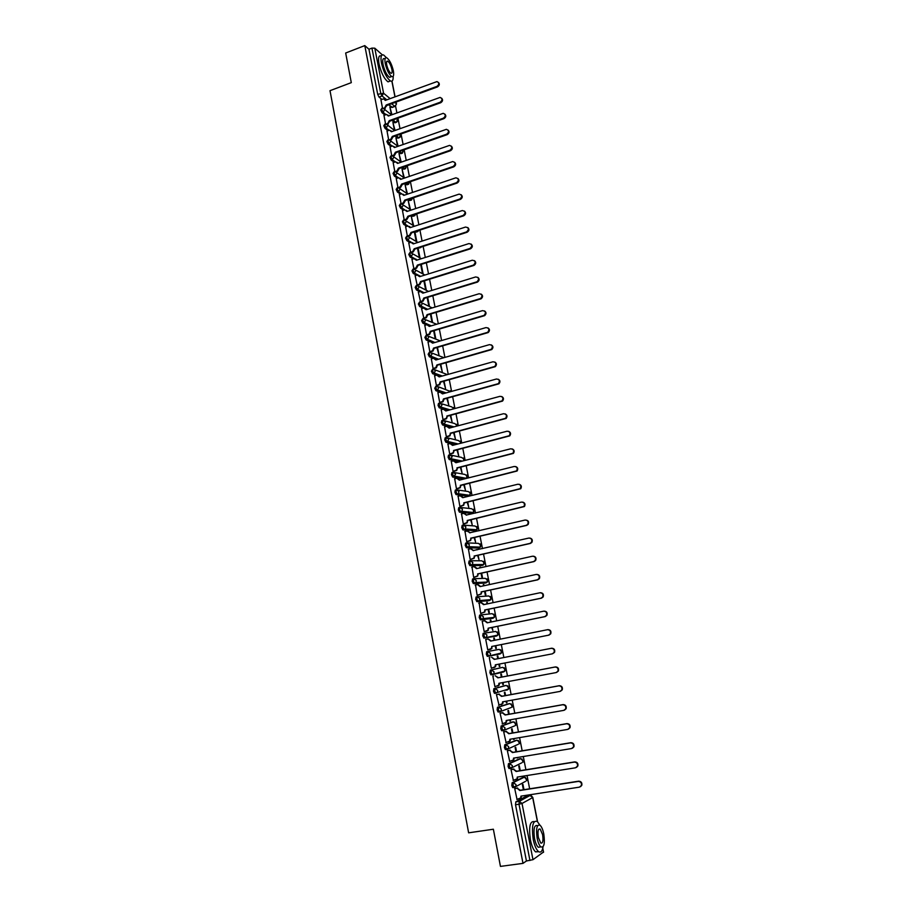 <?xml version="1.0" encoding="UTF-8"?>
<svg xmlns="http://www.w3.org/2000/svg" width="912" height="912" viewBox="0 0 912 912"><rect width="100%" height="100%" fill="white"/><g stroke="black" fill="none" stroke-linecap="round" stroke-linejoin="round"><path stroke-width="1.37" d="M523.146 777.366L512.122 782.758L511.803 785.597L512.681 787.58L514.117 787.478M519.487 758.83L508.429 763.743L508.109 766.525L508.999 768.531L510.435 768.428M515.85 740.384L504.758 744.819L504.427 747.566L505.328 749.584L506.787 749.482M512.236 722.042L501.098 726.009L500.768 728.699L501.68 730.74L503.15 730.626M508.645 703.79L497.473 707.29L497.131 709.935L498.055 711.998L499.525 711.873M505.066 685.642L493.859 688.674L493.506 691.273L494.441 693.348L495.934 693.223L494.714 691.057L495.056 688.446L506.251 685.414M490.257 670.149L489.904 672.703L490.861 674.8L492.377 674.663L491.112 672.475L491.454 669.921L502.66 667.345L490.257 670.149L491.454 669.921L494.099 671.87L493.802 673.649L492.377 674.663M500.449 653.209L500.038 653.972L488.798 656.195L490.177 655.226L490.508 653.414L487.874 651.487L486.677 651.715L486.324 654.235L487.282 656.344L488.798 656.195L487.521 653.995L487.874 651.487L499.138 649.367L501.714 651.248L501.395 653.026L500.779 649.754M484.318 633.145L483.121 633.384L482.756 635.858L484.033 638.081L485.23 637.841L483.953 635.618L484.318 633.145L486.94 635.048L486.586 636.907L485.23 637.841L496.527 636.052L497.849 635.14L498.203 633.338L495.626 631.469L484.534 633.11M480.715 614.916L479.587 615.155L479.21 617.572L480.487 619.818L481.673 619.567L480.396 617.333L480.772 614.905L483.383 616.786L482.995 618.678L481.673 619.567L493.027 618.233L494.327 617.356L494.703 615.509L492.138 613.673L481.16 614.859M477.17 596.767L476.064 597.007L475.688 599.389L476.965 601.646L478.15 601.396L476.862 599.138L477.25 596.756L479.849 598.614L479.438 600.552L478.15 601.396L489.562 600.495L490.816 599.663L491.215 597.782L488.672 595.958L477.82 596.71M473.636 578.721L472.564 578.96L472.177 581.297L473.453 583.577L474.639 583.315L473.351 581.035L473.738 578.698L476.326 580.545L475.882 582.517L474.639 583.315L486.096 582.848L487.327 582.061L487.76 580.135L485.218 578.333L474.479 578.675M470.113 560.766L469.076 561.005L468.677 563.297L469.965 565.6L471.139 565.337L469.851 563.035L470.25 560.732L472.826 562.556L472.348 564.574L471.139 565.337L482.665 565.292L483.839 564.539L484.306 562.579L481.775 560.8L471.162 560.743M466.625 542.902L465.61 543.13L465.211 545.387L466.488 547.713L467.662 547.439L466.374 545.125L466.773 542.868L469.349 544.669L468.825 546.721L467.662 547.439L479.233 547.816L480.373 547.109L480.886 545.114L478.367 543.358L467.845 542.914M463.148 525.13L462.156 525.358L461.746 527.569L462.806 529.826L464.208 529.633L462.92 527.296L463.319 525.084L465.884 526.862L465.325 528.96L464.208 529.633L475.825 530.431L476.93 529.769L477.478 527.729L474.958 525.996L464.55 525.187M459.682 507.448L458.725 507.676L458.314 509.854L459.386 512.122L460.765 511.928L459.477 509.569L459.887 507.403L462.441 509.158L461.837 511.29L460.765 511.928L472.439 513.137L473.488 512.521L474.08 510.435L471.572 508.714L461.255 507.551M456.239 489.858L455.305 490.086L454.894 492.218L455.977 494.509L457.334 494.304L456.046 491.933L456.467 489.801L459.01 491.534L458.36 493.711L457.334 494.304L469.064 495.923L470.706 493.221L468.209 491.534L457.972 490.018M452.819 472.348L451.907 472.576L451.486 474.662L452.591 476.976L453.937 476.771L452.637 474.377L453.059 472.291L455.59 474.001L453.937 476.771L465.154 478.709M449.411 454.928L448.533 455.156L448.1 457.208L449.217 459.545L450.539 459.329L449.251 456.912L449.673 454.871L452.204 456.559L450.539 459.329L460.913 461.461M446.025 437.612L445.159 437.828L444.725 439.846L445.865 442.195L447.165 441.967L445.877 439.538L446.31 437.532L448.818 439.208L447.165 441.967L456.832 444.281M442.651 420.364L441.818 420.592L441.374 422.564L442.525 424.935L443.813 424.696L442.525 422.256L442.958 420.284L445.466 421.937L443.813 424.696L452.888 427.158M439.299 403.218L438.49 403.435L438.045 405.361L439.208 407.767L440.473 407.516L439.185 405.053L439.618 403.127L442.115 404.757L440.473 407.516L449.035 410.104M435.959 386.141L434.728 388.261L435.902 390.678L437.156 390.416L435.856 387.942L436.301 386.05L438.797 387.657L437.156 390.416L445.273 393.129M432.641 369.166L431.422 371.23L432.619 373.681L433.85 373.407L432.55 370.91L433.006 369.064L435.48 370.648L433.85 373.407L441.59 376.223M429.335 352.26L428.138 354.289L429.347 356.763L430.567 356.478L429.267 353.97L429.723 352.157L432.185 353.731L430.567 356.478L437.954 359.396M426.052 335.456L424.867 337.44L426.086 339.925L427.283 339.64L425.984 337.109L426.451 335.331L428.914 336.881L427.283 339.64L434.386 342.638M422.78 318.721L421.618 320.671L422.849 323.179L424.034 322.882L422.735 320.329L423.202 318.596L425.653 320.135L424.034 322.882L430.863 325.96M419.531 302.077L418.38 303.981L419.634 306.512L420.797 306.204L419.486 303.639L419.965 301.94L422.404 303.457L420.797 306.204L424.593 308.028M416.294 285.502L415.154 287.371L416.419 289.936L417.571 289.606L416.26 287.029L416.738 285.365L419.178 286.858L417.571 289.606L421.162 291.43M413.079 269.017L411.95 270.853L413.227 273.429L414.356 273.098L413.056 270.499L413.535 268.88L415.963 270.351L414.356 273.098L418.038 274.968M409.876 252.613L408.758 254.414L410.058 257.013L411.164 256.66L409.864 254.06L410.354 252.464L412.76 253.924L411.164 256.66L414.572 258.552M406.695 236.276L405.589 238.043L406.889 240.665L407.995 240.312L406.684 237.69L407.242 236.117L409.579 237.576L407.995 240.312L411.255 242.239M403.526 220.02L402.42 221.764L403.731 224.398L404.825 224.044L403.526 221.399L404.176 219.838L406.421 221.308L404.825 224.044L408.017 226.005M400.379 203.843L399.285 205.565L400.596 208.21L401.679 207.845L400.379 205.2L401.109 203.65L403.264 205.109L401.679 207.845L404.803 209.851M397.244 187.735L396.15 189.434L397.461 192.101L398.555 191.737L397.244 189.069L398.065 187.541L400.129 189.001L398.555 191.737L401.622 193.777M394.132 171.718L393.038 173.394L394.349 176.073L395.432 175.697L394.121 173.018L395.033 171.513L397.016 172.972L395.432 175.697L398.453 177.783M391.02 155.77L389.948 157.423L391.259 160.124L392.331 159.737L391.02 157.046L392.012 155.553L393.904 157.012L392.331 159.737L395.318 161.869M387.931 139.889L386.859 141.531L388.17 144.244L389.253 143.857L387.942 141.143L389.014 139.684L390.815 141.132L389.253 143.857L392.183 146.034M384.864 124.1L383.792 125.719L385.103 128.444L386.175 128.056L384.864 125.332L386.015 123.895L387.737 125.332L386.175 128.056L389.082 130.268M381.809 108.38L380.737 109.976L382.06 112.723L383.12 112.324L381.809 109.588L382.219 108.22L383.029 108.186L384.682 109.6L383.12 112.324L385.993 114.581M530.966 795.572L530.784 794.626M529.644 788.812L527.033 775.519M525.893 769.751L523.294 756.515M522.177 750.804L519.589 737.614M518.472 731.96L515.896 718.804M514.79 713.207L512.225 700.097M511.13 694.545L508.565 681.492M507.482 675.997L504.929 662.978M503.857 657.529L501.315 644.567M500.255 639.152L497.724 626.27M496.652 620.855L494.144 608.076M493.084 602.661L490.588 589.961M489.527 584.558L487.054 571.949M485.993 566.546L483.531 554.017M482.471 548.625L480.031 536.188M478.971 530.795L476.543 518.449M475.483 513.057L473.077 500.791M472.017 495.41L469.634 483.235M468.574 477.854L466.203 465.758M465.143 460.389L462.783 448.373M461.734 443.004L459.386 431.08M458.337 425.71L456.011 413.866M454.951 408.508L452.648 396.743M451.588 391.385L449.297 379.7M448.248 374.353L445.968 362.748M444.919 357.401L442.651 345.876M441.602 340.541L439.356 329.084M438.307 323.749L436.084 312.383M435.035 307.059L432.812 295.762M431.775 290.438L429.563 279.22M428.526 273.908L426.337 262.77M425.288 257.446L423.122 246.388M422.074 241.076L419.919 230.086M418.882 224.785L416.738 213.875M415.69 208.574L413.569 197.733M412.52 192.443L410.411 181.67M409.374 176.381L407.265 165.688M406.228 160.398L404.141 149.785M403.115 144.506L401.041 133.95M400.003 128.672L397.94 118.195M396.914 112.928L395.569 106.123M543.404 852.093L532.973 859.674L526.429 860.985L515.519 804.76L515.827 801.865L526.634 796.016L530.237 795.481M500.449 866.4L522.998 863.368L364.789 45.6L345.671 53.01L351.302 82.639L330.007 90.676L468.631 832.827L493.369 829.225L500.449 866.4M526.429 860.985L522.998 863.368M392.377 107.217L388.603 104.812M381.854 99.362L379.016 97.071L382.025 95.954L380.714 93.195L371.936 48.108L374.798 48.188L382.322 54.857M371.936 48.108L368.961 49.259L364.789 45.6M395.056 130.45L393.038 123.029M393.574 122.846L392.901 122.322L394.486 130.427M383.963 115.322L385.548 123.895M398.145 146.251L396.059 138.476M396.595 138.282L395.922 137.78L397.541 146.068M387.019 131.009L388.626 139.696M401.257 162.142L399.091 153.991M399.627 153.797L398.966 153.319L400.619 161.777M390.085 146.775L391.704 155.576M404.358 178.022L402.146 169.575M402.671 169.393L402.01 168.925L403.697 177.566M393.163 162.621L394.805 171.524M407.459 193.868L405.202 185.239M405.737 185.056L405.076 184.6L406.798 193.424M396.253 178.535L397.917 187.553M410.571 209.783L408.28 200.971M408.815 200.788L408.154 200.355L409.921 209.361M399.365 194.53L401.052 203.65M413.695 225.766L411.369 216.782M411.905 216.6L411.255 216.19L413.045 225.355M402.488 210.604L404.198 219.838M416.818 241.691L415.017 232.492L414.47 232.663M415.017 232.492L414.367 232.093L416.168 241.304M405.635 226.757L407.345 236.048L409.465 235.342L411.027 232.446L411.608 232.799L410.047 235.684L408.519 236.185M419.942 257.697L418.141 248.452L417.593 248.634M408.781 242.98L410.639 252.396M423.088 273.782L421.276 264.503L420.728 264.674M411.962 259.293L413.9 268.801M415.142 275.686L417.206 285.285M418.346 292.148L420.546 301.849M421.572 308.701L423.955 318.448M424.81 325.333L426.554 334.909L427.192 335.114M428.059 342.046L429.814 351.679L430.453 351.861M436.928 347.54L439.048 355.395L437.486 347.381M431.33 358.838L433.086 368.528L433.724 368.687M440.222 364.378L442.286 371.948L440.781 364.219M434.614 375.721L436.381 385.457L437.008 385.594M443.528 381.307L445.546 388.592L444.087 381.159M437.908 392.684L439.687 402.466L440.314 402.591M446.857 398.327L448.818 405.316L447.416 398.168M441.237 409.739L443.004 419.566L443.642 419.668M450.197 415.427L452.101 422.119L450.756 415.279M444.566 426.873L446.344 436.757L446.971 436.837M453.56 432.607L455.407 439.003L454.119 432.459M447.929 444.087L449.707 454.028L450.323 454.096M456.935 449.878L458.725 455.977L457.505 449.741M451.303 461.392L453.082 471.39L453.697 471.436M460.332 467.24L462.053 473.032L460.902 467.104M454.689 478.789L456.467 488.832L457.083 488.855M463.741 484.694L465.405 490.166L464.311 484.546M458.109 496.276L459.876 506.377L460.492 506.377M467.172 502.227L468.779 507.391L467.742 502.09M461.54 513.844L463.296 524.001L463.912 523.978M470.615 519.851L472.165 524.708L471.185 519.715M464.995 531.502L466.739 541.717L467.354 541.671M474.08 537.567L475.562 542.104L474.65 537.43M477.079 549.845L476.44 549.628M468.472 549.241L470.204 559.523L470.809 559.455M477.557 555.374L478.982 559.592L478.139 555.237M480.578 567.743L479.86 567.139M480.442 567.013L480.008 567.868M471.994 567.082L473.681 577.421L474.286 577.33M481.057 573.272L481.821 577.182L482.425 577.159L481.639 573.135M484.101 585.732L483.303 584.752M483.884 584.626L483.28 584.649L483.52 585.857M475.551 585.002L477.17 595.411L477.785 595.297M484.58 591.261L485.275 594.863L485.879 594.829L485.15 591.136M487.635 603.812L486.757 602.444M487.339 602.319L486.746 602.376L487.054 603.938M479.165 603.003L480.692 613.491L481.297 613.366M488.114 609.341L488.752 612.636L489.345 612.579L488.695 609.216M491.192 621.984L490.827 620.114L490.234 620.228M490.827 620.114L490.234 620.183L490.599 622.098M482.801 621.106L482.186 621.22M482.79 621.095L482.186 621.163L484.215 631.663L484.819 631.514M491.659 627.513L492.833 630.42L492.241 627.388M494.76 640.247L494.315 637.99L493.734 638.115L494.179 640.361M494.315 637.99L493.734 638.092M486.335 639.323L485.72 639.403M486.335 639.278L485.72 639.38L487.772 649.937L488.365 649.766M495.227 645.776L495.752 648.455L496.345 648.352L495.82 645.662M498.351 658.601L497.838 655.967L497.245 656.081L497.758 658.715M489.892 657.62L489.277 657.689L491.34 668.291L491.944 668.154L491.34 668.279M499.286 666.501L499.867 666.376L499.286 666.49L498.83 664.153M501.953 677.035L501.361 674.025L500.779 674.162L501.361 677.149M493.472 676.009L492.856 676.088L494.931 686.759L495.524 686.599L494.92 686.713M502.444 682.643L502.831 684.638L503.413 684.49L502.82 684.593M505.579 695.571L504.917 692.174L504.336 692.345L504.986 695.674M497.063 694.488L496.447 694.591L499.046 705.147M506.069 701.214L506.399 702.878L506.969 702.696L506.377 702.799M509.227 714.199L508.486 710.425L507.904 710.619L508.622 714.301M500.677 713.059L500.061 713.195L502.546 723.832M509.717 719.899L509.979 721.198L510.549 720.993L509.956 721.096M512.886 732.917L512.077 728.768L511.495 728.984L512.293 733.02M504.302 731.732L503.698 731.88L506.114 742.585M513.388 738.674L514.151 739.393L513.547 739.495M516.568 751.739L515.679 747.202L515.109 747.441L515.964 751.841M507.95 750.496L507.346 750.679L509.728 761.452M517.081 757.541L517.765 757.883L517.161 757.975M520.262 770.663L519.304 765.727L518.734 765.989L519.669 770.765M511.621 769.363L511.016 769.568L513.376 780.398M520.786 776.522L521.402 776.465L520.798 776.557M523.99 789.689L522.941 784.354L522.382 784.651L523.385 789.781M515.303 788.333L514.71 788.561L517.047 799.448M496.949 635.288L496.527 636.052L484.033 638.081M491.91 618.461L480.487 619.818M488.467 600.723L476.965 601.646M485.036 583.076L473.453 583.577M481.627 565.52L469.965 565.6M478.23 548.044L466.488 547.713M474.844 530.67L463.034 529.906M471.481 513.365L459.602 512.202M468.13 496.151L456.182 494.589M464.026 478.982L452.774 477.056M459.785 461.746L449.388 459.614M455.715 444.566L446.025 442.263M451.759 427.454L448.556 426.588M447.325 426.257L442.673 425.003M447.917 410.411L445.079 409.556M443.62 409.112L439.345 407.824M444.155 393.437L441.989 392.719M440.097 392.092L436.016 390.735M440.473 376.542L439.402 376.154M436.643 375.151L432.721 373.726M436.848 359.716L436.232 359.476M433.234 358.291L429.438 356.809M429.848 341.521L426.166 339.971M426.497 324.832L422.917 323.213M423.168 308.21L419.68 306.546M419.873 291.68L416.453 289.948L417.776 289.537L424.148 292.775M416.59 275.23L413.25 273.44L414.344 273.087L417.81 274.945M413.341 258.848L410.069 257.013L411.164 256.66L414.515 258.552M419.794 247.847L418.916 247.733M410.104 242.558L406.889 240.665M416.681 231.933L415.405 231.568M406.889 226.336L403.731 224.398M413.592 216.11L411.928 215.46M403.697 210.205L400.596 208.21M410.514 200.344L408.496 199.443M400.528 194.142L397.461 192.101M407.447 184.669L405.099 183.483M397.37 178.159L394.349 176.073M404.392 169.062L401.736 167.603M394.235 162.245L391.259 160.124M401.36 153.524L398.407 151.802M391.111 146.41L388.17 144.244M398.339 138.065L395.113 136.07M388.01 130.655L385.103 128.444M395.329 122.675L391.841 120.407M384.921 114.969L382.06 112.723M391.978 114.718L390.04 107.662M390.564 107.479L389.891 106.932L391.442 114.866M380.931 99.704L382.493 108.175M514.151 739.393L513.992 738.572M510.549 720.993L510.321 719.796M506.969 702.696L506.662 701.111M503.413 684.49L503.025 682.529M499.867 666.376L499.411 664.039M435.822 338.911L434.203 330.611M432.619 322.517L430.943 313.933M429.427 306.193L427.694 297.323M426.246 289.948L424.468 280.805M505.932 690.293L506.308 689.677M502.387 672.201L502.786 671.506M498.864 654.2L499.274 653.437M495.512 636.211L495.786 635.47M492.081 618.336L492.309 617.595M488.65 600.563L488.855 599.811M485.23 582.882L485.401 582.13M481.821 565.292L481.981 564.551M478.435 547.793L478.561 547.052M475.049 530.385L475.163 529.644M471.686 513.057L471.789 512.339M468.335 495.832L468.426 495.125M465.006 478.675L465.074 478.002M368.961 49.259L377.705 94.312L379.016 97.071M417.514 248.189L419.292 257.332M420.706 264.548L422.45 273.44M423.92 280.976L425.608 289.617M427.147 297.494L428.788 305.885M430.396 314.093L431.98 322.221M433.656 330.771L435.195 338.637M449.741 458.417L450.79 459.249M383.564 108.277L384.659 107.878L386.175 105.005L386.802 105.632L384.248 108.722M384.91 99.488L385.685 100.252M438.41 82.376C439.88 84.007 439.573 85.523 437.486 86.891L386.768 105.484M386.175 105.005L436.939 86.378C439.356 84.44 439.367 82.832 436.985 81.578L385.286 100.4L383.667 98.849L380.863 99.739M386.54 123.964L387.703 123.542L389.23 120.669L389.857 121.285L387.247 124.385M387.942 115.094L388.74 115.892M441.613 98.188C443.107 99.841 442.81 101.346 440.713 102.725L389.823 121.136M389.23 120.669L440.165 102.235C442.616 100.24 442.594 98.621 440.108 97.413L388.33 116.041L386.631 114.467L383.895 115.345M389.515 139.73L390.769 139.285L392.308 136.412L392.924 137.005L391.362 139.73L390.256 140.117M390.974 130.781L391.818 131.613M444.828 114.08C446.356 115.733 446.059 117.26 443.95 118.64L392.89 136.857M392.308 136.412L443.403 118.172C445.888 116.109 445.843 114.49 443.243 113.327L391.396 131.761L389.618 130.177L386.939 131.043M386.403 57.673L383.69 55.039C381.159 54.161 380.407 56.84 381.444 63.088C383.621 72.025 386.62 77.987 390.439 80.963C392.411 81.806 393.323 80.267 393.163 76.334M381.296 55.951C378.754 55.073 378.001 57.764 379.027 64C381.205 72.937 384.203 78.888 388.033 81.852L390.404 80.974M391.351 76.277L389.515 77.349C386.768 75.206 384.613 70.919 383.04 64.478C382.299 59.975 382.835 58.049 384.659 58.687L385.195 58.482M385.263 63.635C386.836 70.076 388.991 74.374 391.727 76.517C393.562 77.155 394.098 75.217 393.334 70.703C391.784 64.296 389.618 60.01 386.87 57.844C385.046 57.205 384.511 59.132 385.263 63.635M391.921 69.46C390.917 65.333 389.527 62.563 387.748 61.172C386.574 60.762 386.232 62.005 386.711 64.912C387.725 69.061 389.116 71.82 390.883 73.211C392.069 73.621 392.411 72.379 391.921 69.46M539.893 825.132L537.305 821.438C532.836 820.127 531.479 826.135 533.224 839.462C534.489 845.504 536.21 849.517 538.399 851.489C540.691 853.051 542.252 851.466 543.085 846.724M534.261 821.644C529.952 820.868 528.675 826.945 530.408 839.861C531.662 845.903 533.395 849.904 535.572 851.876L538.661 851.683M540.611 846.929L538.274 847.259C536.701 845.834 535.458 842.95 534.546 838.595C533.281 829.008 534.261 824.687 537.476 825.611L537.715 825.577M537.145 838.231C538.057 842.585 539.3 845.47 540.862 846.895C544.099 847.784 545.068 843.452 543.769 833.887C542.857 829.544 541.614 826.66 540.041 825.246C536.837 824.311 535.868 828.643 537.145 838.231M542.606 834.651L540.212 829.076C538.137 828.484 537.51 831.277 538.342 837.444L540.736 843.03C542.811 843.611 543.438 840.818 542.606 834.651M392.491 155.576L393.847 155.097L395.386 152.224L396.002 152.806L394.44 155.53L393.277 155.929M394.03 146.536L394.896 147.402M448.054 130.051C449.616 131.716 449.331 133.243 447.199 134.645L395.979 152.657M395.386 152.224L446.652 134.178C449.183 132.058 449.092 130.427 446.401 129.322L394.474 147.55L392.616 145.954L390.005 146.809M395.477 171.502L396.948 170.989L398.487 168.116L399.103 168.686L397.529 171.399L396.31 171.821M397.096 162.359L397.997 163.271M451.303 146.091C452.899 147.767 452.626 149.306 450.471 150.719L399.068 168.526M398.487 168.116L449.924 150.275C452.489 148.075 452.363 146.444 449.559 145.396L397.564 163.419L395.626 161.812L393.083 162.644M398.441 187.507L400.049 186.96L401.599 184.087L402.215 184.634L400.642 187.359L399.353 187.792M400.174 178.273L401.109 179.219M454.564 162.222C456.194 163.898 455.932 165.448 453.754 166.862L402.181 184.486M401.599 184.087L453.218 166.44C455.806 164.171 455.647 162.541 452.74 161.549L400.676 179.368L398.647 177.749L396.173 178.57M401.394 203.604L403.172 203.011L404.723 200.127L405.338 200.663L403.765 203.387L402.397 203.843M403.264 194.256L404.244 195.236M457.835 178.421C459.511 180.109 459.249 181.67 457.06 183.095L405.304 200.515M404.723 200.127L456.524 182.696C459.146 180.348 458.953 178.718 455.92 177.794L403.799 195.385L401.679 193.766L399.285 194.564M404.233 219.826L406.319 219.131L407.869 216.247L408.485 216.771L406.9 219.496L405.452 219.974M406.376 210.319L407.39 211.345M461.13 194.701C462.84 196.399 462.589 197.972 460.378 199.409L408.451 216.611M407.869 216.247L459.842 199.021C462.498 196.604 462.259 194.974 459.124 194.119L406.946 211.481L404.723 209.874L402.409 210.626M409.488 226.45L410.548 227.521M464.436 211.071C466.18 212.77 465.941 214.343 463.706 215.802L411.608 232.799M411.027 232.446L463.182 215.426C465.861 212.929 465.587 211.299 462.338 210.535L410.092 227.669L407.789 226.051L405.544 226.78M410.503 252.305L412.646 251.621L414.208 248.737L414.812 249.227L413.227 251.951L411.586 252.476M412.623 242.672L413.717 243.778M467.742 227.51C469.543 229.22 469.315 230.804 467.058 232.275L414.778 249.067M414.208 248.737L466.534 231.922C469.247 229.345 468.928 227.715 465.576 227.042L413.261 243.926L410.867 242.307L408.701 243.014M413.683 268.664L415.918 267.957L417.388 265.096L417.992 265.563L416.499 268.265L414.652 268.858M415.769 258.962L416.909 260.114M471.071 244.028C472.895 245.681 472.724 247.266 470.535 248.794L417.97 265.415M417.388 265.096L470.011 248.452C472.621 245.818 472.245 244.199 468.905 243.595L416.453 260.262L414.002 258.643L411.871 259.327M416.875 285.091L419.201 284.362L420.603 281.534L421.196 281.99L419.771 284.669L417.707 285.319M418.927 275.344L420.113 276.53M474.422 260.638C476.269 262.211 476.144 263.796 474.035 265.392L421.173 281.831M420.603 281.534L473.51 265.073C475.996 262.394 475.597 260.786 472.291 260.228L419.657 276.678L417.194 275.036L415.051 275.709M420.09 301.61L422.495 300.857L423.818 298.053L424.422 298.498L423.077 301.142L420.751 301.861M422.096 291.794L423.339 293.026M477.774 277.328C479.644 278.844 479.575 280.417 477.546 282.07L424.388 298.338M423.818 298.053L477.033 281.762C479.404 279.061 478.948 277.465 475.688 276.94L422.872 293.174L420.409 291.521L418.255 292.182M423.316 318.208L425.813 317.422L427.055 314.663L427.625 314.925L426.383 317.695L423.852 318.482M425.277 308.336L426.577 309.613M481.148 294.097C483.041 295.545 483.018 297.118 481.08 298.817L427.625 314.925M427.055 314.663L480.556 298.532C482.813 295.819 482.323 294.223 479.096 293.744L426.098 309.749L423.624 308.074L421.469 308.735M426.554 334.886L429.142 334.077L430.304 331.341L430.874 331.592L429.712 334.328L427.09 335.149M428.48 324.946L429.826 326.268M484.534 310.946C486.449 312.337 486.484 313.899 484.614 315.655L430.874 331.592M430.304 331.341L484.101 315.381C486.244 312.656 485.72 311.072 482.528 310.627L429.347 326.416L426.873 324.718L424.696 325.367M429.814 351.656L432.482 350.812L433.576 348.11L434.146 348.338L433.04 351.04L430.339 351.884M431.695 341.647L433.097 343.015M487.931 327.887C489.881 329.209 489.961 330.771 488.171 332.572L434.146 348.338M433.576 348.11L487.658 332.321C489.687 329.574 489.128 328.001 485.982 327.59L432.619 343.163L430.122 341.441L427.945 342.08M433.086 368.494L435.833 367.616L436.859 364.96L437.429 365.176L436.392 367.832L433.61 368.722M434.91 358.439L436.381 359.841M491.34 344.907C493.312 346.172 493.449 347.723 491.739 349.57L437.429 365.176M436.859 364.96L491.226 349.342C493.141 346.583 492.548 345.021 489.448 344.645L435.89 359.989L433.394 358.245L431.216 358.872M436.369 385.423L439.208 384.511L440.165 381.9L440.724 382.094L439.766 384.704L436.894 385.628M438.148 375.299L439.675 376.759M494.76 362.018C496.766 363.215 496.96 364.766 495.319 366.658L440.724 382.094M440.165 381.9L494.817 366.442C496.618 363.683 495.991 362.132 492.936 361.79L439.196 376.895L436.688 375.14L434.488 375.755M439.675 402.443L442.582 401.497L443.483 398.92L444.041 399.103L443.141 401.668L440.188 402.625M441.397 392.251L442.993 393.756M498.203 379.21C500.232 380.35 500.471 381.889 498.921 383.827L444.041 399.103M443.483 398.92L498.408 383.633C500.118 380.874 499.457 379.335 496.436 379.016L442.502 393.893L439.983 392.114L437.794 392.719M443.004 419.531L445.979 418.551L447.382 416.18L446.538 418.711L443.506 419.714M444.668 409.294L446.333 410.833M501.646 396.492C503.72 397.575 504.005 399.103 502.523 401.086L447.382 416.18M446.823 416.02L502.022 400.904C503.629 398.156 502.945 396.629 499.958 396.332L445.831 410.97L443.312 409.169L441.1 409.773M446.344 436.723L449.388 435.708L450.722 433.36L449.947 435.845L446.834 436.882M447.94 426.417L449.684 428.002M505.111 413.866C507.22 414.88 507.562 416.396 506.149 418.437L450.722 433.36M450.175 433.211L505.647 418.277C507.152 415.519 506.445 414.014 503.492 413.729L449.183 428.138L446.652 426.314L444.429 426.907M449.696 453.994L452.819 452.945L454.096 450.619L453.367 453.059L450.175 454.13M451.235 443.62L453.047 445.261M508.588 431.33C510.731 432.277 511.13 433.793 509.774 435.868L454.096 450.619M453.538 450.494L509.284 435.731C510.697 432.983 509.956 431.479 507.049 431.228L452.546 445.387L450.004 443.551L447.781 444.133M453.07 471.356L456.251 470.261L457.471 467.97L456.798 470.364L453.538 471.47M454.541 460.925L456.433 462.601M512.077 448.886C514.254 449.764 514.71 451.269 513.422 453.389L457.471 467.97M456.923 467.856L512.932 453.275C514.265 450.539 513.502 449.046 510.629 448.807L455.932 462.726L453.367 460.868L451.144 461.438M456.456 488.798L459.705 487.669L460.879 485.401L460.252 487.749L456.912 488.9M457.858 478.31L459.83 480.031M515.576 466.534C517.799 467.343 518.312 468.836 517.093 471.014L460.879 485.401M460.332 485.309L516.591 470.911C517.845 468.175 517.058 466.705 514.22 466.477L459.329 480.157L456.764 478.276L454.518 478.834M459.865 506.331L463.171 505.168L464.299 502.922L463.718 505.237L460.298 506.422M461.187 495.786L463.25 497.553M519.088 484.272C521.356 485.002 521.915 486.495 520.763 488.718L464.299 502.922M463.752 502.854L520.273 488.638C521.447 485.914 520.638 484.454 517.834 484.238L462.737 497.678L460.161 495.763L457.915 496.322M463.296 523.955L466.648 522.758L467.731 520.535L467.195 522.804L463.695 524.035M464.527 513.353L466.682 515.155L463.592 513.353L461.335 513.889M522.61 502.102C524.936 502.763 525.551 504.245 524.457 506.525L467.731 520.535M467.183 520.49L523.967 506.456C525.073 503.755 524.229 502.295 521.459 502.102L466.135 515.109M466.727 541.671L470.147 540.44L471.185 538.24L470.683 540.463L467.115 541.728M467.89 531.012L470.136 532.859L467.024 531.023L464.767 531.548M525.597 520.091C528.333 520.285 529.188 521.721 528.162 524.423L526.68 525.392L471.185 538.24M470.649 538.205L526.19 525.358L527.672 524.377C528.709 521.675 527.854 520.239 525.118 520.045L469.589 532.802M470.193 559.478L473.659 558.212L474.65 556.024L474.194 558.212L470.524 559.523M471.265 548.762L473.602 550.643L470.489 548.785L468.221 549.309M529.712 538.057C532.129 538.559 532.859 540.018 531.878 542.412L530.351 543.449L474.65 556.024M474.115 556.024L529.872 543.427L531.4 542.389C532.369 539.699 531.491 538.274 528.778 538.08L473.054 550.586M473.67 577.364L477.181 576.076L478.139 573.91L477.717 576.053L473.944 577.41M474.662 566.603L477.09 568.518M533.281 556.172C535.754 556.605 536.53 558.041 535.618 560.492L534.033 561.587L478.139 573.91M477.603 573.922L533.554 561.587L535.139 560.492C536.039 557.825 535.15 556.4 532.471 556.217L476.577 568.632L473.966 566.637L471.686 567.15M477.17 595.354L480.727 594.031L481.65 591.888L481.262 593.997L477.341 595.399M478.059 584.546L480.59 586.484M536.872 574.4C539.391 574.731 540.223 576.167 539.368 578.675L537.749 579.827L481.65 591.888M481.114 591.922L537.271 579.838L538.889 578.698C539.744 576.042 538.832 574.617 536.176 574.446L480.077 586.598L477.455 584.581L475.163 585.082M480.681 613.434L484.283 612.077L485.173 609.957L484.819 612.02L480.692 613.491M481.479 602.581L484.112 604.553M540.474 592.72C543.05 592.971 543.94 594.373 543.142 596.961L541.477 598.158L485.173 609.957M484.637 610.003L540.998 598.192L542.663 596.995C543.461 594.35 542.537 592.937 539.904 592.777L483.599 604.656L480.966 602.627L478.675 603.106M488.182 628.186L488.387 630.146L487.042 631.058L484.215 631.64L487.863 630.226L488.182 628.186L544.749 616.637L546.459 615.395C547.2 612.761 546.254 611.359 543.643 611.188L487.145 622.816L484.5 620.753L482.197 621.232M484.831 620.707L487.658 622.702M544.122 611.143C546.721 611.302 547.667 612.704 546.926 615.338L545.228 616.58L488.718 628.117M491.75 646.46L491.978 648.364L490.599 649.321L487.76 649.88L491.454 648.455L491.75 646.46L548.522 635.185L550.267 633.897C550.951 631.275 550.004 629.873 547.417 629.713L490.702 641.068L488.045 638.981L485.731 639.437M488.194 638.947L491.215 640.954M547.588 629.679L547.884 629.633C550.472 629.804 551.418 631.195 550.723 633.817L548.99 635.105L492.275 646.369M491.329 668.234L495.056 666.797L495.33 664.837L552.319 653.836L554.086 652.49C554.735 649.88 553.766 648.489 551.201 648.329L494.27 659.399L491.614 657.29L494.794 659.296L551.657 648.227C554.234 648.398 555.191 649.777 554.553 652.388L552.455 653.801M495.854 664.734L495.581 666.683L493.78 667.755M494.92 686.69L498.682 685.231L498.932 683.293L556.126 672.577L557.927 671.186C558.532 668.587 557.551 667.208 554.998 667.037L497.872 677.844L495.193 675.712L498.385 677.707L555.465 666.923C558.007 667.082 558.988 668.462 558.383 671.061L556.582 672.452M499.457 683.202L499.206 685.094L497.77 686.12M498.522 705.25L502.318 703.756L502.558 701.864L559.957 691.421L561.792 689.985C562.351 687.397 561.359 686.018 558.828 685.847L501.486 696.38L498.796 694.214L501.999 696.221L559.284 685.71C561.815 685.881 562.807 687.249 562.248 689.837L560.504 691.25M503.082 701.761L502.843 703.597L501.372 704.657M496.447 694.602L499.309 694.066M496.459 694.648L498.796 694.214M502.147 723.9L505.978 722.384L506.194 720.514L563.81 710.357L565.668 708.886C566.192 706.31 565.189 704.93 562.67 704.759L505.111 715.008L502.421 712.831L505.624 714.837L563.126 704.6C565.645 704.771 566.637 706.139 566.124 708.715L564.471 710.152M506.719 720.423L506.491 722.201L505.077 723.284M500.209 713.138L502.934 712.66M500.072 713.241L502.421 712.831M505.784 742.642L509.66 741.114L509.842 739.279L567.686 729.406L569.567 727.89C570.046 725.325 569.042 723.946 566.534 723.775L508.771 733.738L506.057 731.527L509.272 733.544L566.99 723.592C569.487 723.763 570.502 725.131 570.011 727.696L568.45 729.133M510.378 739.187L510.173 740.909L508.805 742.003M503.937 731.789L506.57 731.333M503.709 731.937L506.057 731.527M509.443 761.497L513.353 759.935L513.524 758.134L571.573 748.547L573.488 746.996C573.933 744.431 572.907 743.063 570.422 742.892L512.441 752.56L509.717 750.337L512.943 752.343L570.878 742.687C573.363 742.858 574.378 744.226 573.933 746.791L572.462 748.216M514.06 758.043L513.866 759.719L512.555 760.825M507.653 750.553L510.23 750.12M507.357 750.724L509.717 750.337M513.125 780.433L517.07 778.871L517.218 777.092L575.483 767.801L577.421 766.217C577.832 763.652 576.806 762.284 574.332 762.113L516.124 771.484L513.399 769.238L516.637 771.244L574.777 761.885C577.25 762.056 578.276 763.424 577.866 765.977L576.475 767.402M517.252 777.275L517.571 778.62L516.329 779.737M511.358 769.409L513.901 768.998M511.028 769.614L513.399 769.238M516.83 799.482L520.798 797.897L520.934 796.142L579.428 787.147L581.377 785.528C581.765 782.975 580.716 781.618 578.265 781.436L519.84 790.51L517.093 788.23L520.342 790.248L578.698 781.174C581.161 781.356 582.198 782.724 581.822 785.266L580.511 786.691M515.075 788.367L517.606 787.979M520.969 796.324L521.299 797.624L520.114 798.741M514.721 788.606L517.093 788.23M525.437 781.402L514.3 787.455L513.034 785.403L513.342 782.564L524.366 777.172M512.122 782.758L513.342 782.564L516.055 784.651L515.861 786.247L512.681 787.58M521.824 762.785L510.595 768.406L509.329 766.331L509.648 763.538L520.706 758.636M508.429 763.743L509.648 763.538L512.35 765.613L512.145 767.231L508.999 768.531M518.21 744.283L506.912 749.459L505.647 747.361L505.978 744.614L517.058 740.191M504.758 744.819L505.978 744.614L508.657 746.666L508.44 748.319L505.328 749.584M514.63 725.872L503.253 730.615L501.988 728.494L502.318 725.792L513.445 721.837M501.098 726.009L502.318 725.792L504.986 727.822L504.746 729.497L501.68 730.74M511.062 707.552L499.605 711.862L498.34 709.718L498.682 707.074L509.831 703.574M497.473 707.29L498.682 707.074L501.338 709.069L501.087 710.79L498.055 711.998M493.859 688.674L495.056 688.446L497.713 690.418L497.428 692.174L495.98 693.211M515.827 801.865L519.293 801.34L530.02 795.503L532.688 797.567L522.017 803.461L532.973 859.674M543.461 852.344L542.708 848.548M537.396 821.518L532.642 797.384M391.818 107.411L394.771 106.339L391.567 103.729M386.802 99.841L382.025 95.954L383.576 93.229L390.131 98.621M394.873 102.509L396.298 103.672L395.99 102.11M394.953 96.843L391.864 81.145M374.798 48.188L383.576 93.229L377.705 94.312M522.986 777.389L524.183 777.195L526.828 779.236L526.657 780.786L525.46 777.4M519.35 758.852L520.547 758.659L523.192 760.665L522.998 762.25L521.892 758.887M515.747 740.407L516.933 740.202L519.566 742.197L519.35 743.804L518.335 740.464M512.145 722.065L513.331 721.848L515.953 723.82L515.725 725.462L514.801 722.133M508.577 703.802L509.762 703.597L512.373 705.535L512.122 707.21L511.267 703.904M505.02 685.642L506.194 685.425L508.793 687.352L508.531 689.05L507.756 685.756M503.971 671.232L503.561 671.973L492.571 674.618M491.864 618.473L493.084 618.222M488.399 600.734L489.63 600.472M484.945 583.099L486.199 582.825M481.513 565.543L482.79 565.258M478.093 548.078L479.393 547.781M474.685 530.704L476.007 530.385M471.299 513.41L472.644 513.08M467.936 496.208L469.292 495.854M454.689 472.587L464.858 474.422L467.343 476.098L466.659 478.276L466.773 474.981M451.417 455.236L461.518 457.402L463.991 459.055L463.695 460.754M448.157 437.988L458.2 440.473L460.674 442.103L460.594 443.3M444.896 420.831L454.906 423.613L457.379 425.961M441.647 403.754L451.611 406.843L454.096 408.736M438.398 386.768L450.756 391.613M435.161 369.862L447.359 374.604M431.935 353.047L443.848 357.641M428.708 336.311L440.336 340.906M425.494 319.656L436.643 324.25M427.375 309.362L425.95 308.678M422.29 303.08L432.208 307.914M423.932 292.843L422.37 292.045M419.098 286.585L428.515 291.441M420.535 276.404L419.303 275.743M415.918 270.169L424.889 275.036M416.18 259.453L417.194 260.023L416.203 259.498M412.748 253.832L421.321 258.712M420.865 247.505L419.349 247.984L419.999 247.391M413.809 243.743L413.09 243.322M416.225 232.07L417.297 231.716L416.476 231.215M413.125 216.224L414.196 215.87L412.999 215.107M411.574 200.002L410.081 200.492L411.107 200.104L409.568 199.078M406.969 184.771L408.029 184.406L406.171 183.118M403.913 169.153L404.974 168.788L402.808 167.238M400.87 153.615L401.918 153.239L399.467 151.426M397.837 138.134L398.886 137.769L396.173 135.683M394.828 122.744L395.876 122.368L392.901 120.019M396.367 122.299L397.393 119.7L396.743 118.628M399.388 137.701L400.414 135.101M402.409 153.159L403.457 150.571M405.452 168.697L406.501 166.121M408.508 184.315L409.602 181.944M412.862 197.972L411.152 200.127L412.68 198.029M414.652 215.756L415.712 214.206M417.753 231.591L418.654 230.508M507.505 689.347L507.106 690.076L508.531 689.05L494.441 693.348M466.579 478.355L454.906 476.224L452.591 476.976M500.038 653.972L501.395 653.026L487.282 656.344M503.561 671.973L504.952 670.993L505.248 669.248L502.66 667.345M395.341 106.031L396.481 103.968L396.104 102.064M515.519 804.76L518.996 804.236L519.293 801.34L522.017 803.461L518.996 804.236L529.952 860.518M386.209 105.165L386.802 105.632M384.659 107.878L385.252 108.346M389.264 120.829L389.857 121.285M387.703 123.542L388.307 123.998M392.331 136.561L392.924 137.005M390.769 139.285L391.362 139.73M395.42 152.372L396.002 152.806M393.847 155.097L394.44 155.53M398.51 168.264L399.103 168.686M396.948 170.989L397.529 171.399M401.622 184.235L402.215 184.634M400.049 186.96L400.642 187.359M404.757 200.287L405.338 200.663M403.172 203.011L403.765 203.387M407.903 216.406L408.485 216.771M406.319 219.131L406.9 219.496M411.061 232.606L411.643 232.959M409.465 235.342L410.047 235.684M414.23 248.885L414.812 249.227M417.422 265.244L417.992 265.563M415.826 267.991L416.396 268.299M420.626 281.694L421.196 281.99M419.03 284.43L419.6 284.726M423.852 298.213L424.422 298.498M422.245 300.949L422.815 301.234M427.09 314.822L427.66 315.085M425.471 317.558L426.041 317.821M430.339 331.501L430.909 331.751M428.72 334.248L429.29 334.499M433.61 348.27L434.18 348.509M436.894 365.131L437.464 365.336M441.875 401.839L442.445 402.01M394.93 122.812L395.979 122.436C397.609 121.718 397.997 120.589 397.142 119.05M384.647 109.463L391.487 114.901M397.94 138.202L398.989 137.826C400.63 137.108 401.018 135.979 400.151 134.44M400.949 153.661L402.01 153.296L403.321 150.07M403.982 169.199L405.042 168.834L406.547 165.938M407.026 184.805L409.727 181.898M413.159 216.247L415.94 214.138M416.248 232.081L418.927 230.417M419.634 306.512L421.082 306.09L427.682 309.271M422.849 323.179L424.399 322.734L431.273 325.846M426.086 339.925L427.728 339.458L434.899 342.49M429.347 356.763L431.08 356.25L438.581 359.214M432.619 373.681L434.443 373.145L442.32 376.018M435.902 390.678L437.817 390.108L446.139 392.89M439.208 407.767L441.203 407.162L450.026 409.841M442.525 424.935L444.611 424.297L454.016 426.85M445.865 442.195L448.02 441.522L458.12 443.939M449.217 459.545L451.451 458.827L462.373 461.096M455.977 494.509L458.36 493.711L470.068 495.353L470.102 492.07M459.386 512.122L461.837 511.29L473.488 512.521L473.453 509.249M462.806 529.826L465.325 528.96L476.93 529.769L476.816 526.509M466.249 547.622L468.825 546.721L480.373 547.109L480.191 543.86M469.714 565.508L472.348 564.574L483.839 564.539L483.588 561.29M473.191 583.486L475.882 582.517L487.327 582.061L486.997 578.801M476.691 601.555L479.438 600.552L490.816 599.663L490.417 596.414M480.202 619.727L482.995 618.678L494.327 617.356L493.859 614.107M483.736 637.99L497.849 635.14L497.314 631.879M490.861 674.8L504.952 670.993L504.268 667.709M387.714 125.206L394.691 130.587M390.792 141.018L397.906 146.342M393.881 156.91L401.166 162.165M396.994 172.87L404.438 178.079M400.117 188.921L407.744 194.051M403.252 205.029L411.084 210.113M406.399 221.228L414.447 226.233M409.568 237.496L417.856 242.444M420.649 276.359L419.725 275.869M450.87 391.59L450.323 390.758M454.244 408.701L453.583 407.447M457.539 425.915L456.855 424.205M460.754 443.255L460.15 441.055M463.82 460.72L463.444 457.972M391.943 107.502L394.896 106.419L396.481 103.968M543.563 852.184L542.788 848.228M537.567 821.666L532.802 797.441L531.24 795.674M395.067 96.797L391.978 81.088M390.439 80.963L388.033 81.852M389.515 77.349L391.727 76.517M386.677 61.583L387.748 61.172M538.399 851.489L535.572 851.876M538.274 847.259L540.862 846.895M538.707 829.293L540.212 829.076M415.918 267.957L416.499 268.265M419.201 284.362L419.771 284.669M422.495 300.857L423.077 301.142M425.813 317.422L426.383 317.695M429.142 334.077L429.712 334.328"/></g></svg>
